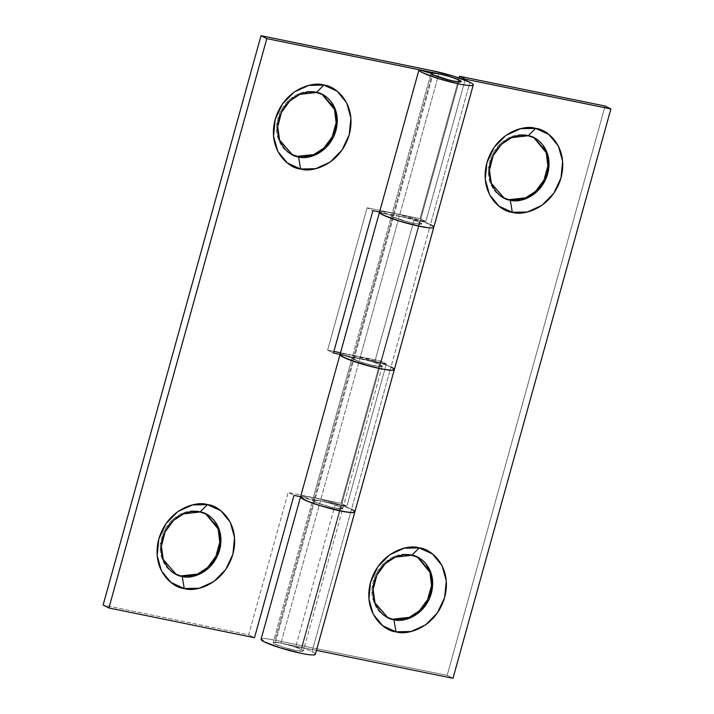 <?xml version="1.0" encoding="UTF-8"?>
<svg xmlns="http://www.w3.org/2000/svg" width="714" height="714" viewBox="0 0 714 714"><rect width="100%" height="100%" fill="white"/><g stroke="black" fill="none" stroke-linecap="round" stroke-linejoin="round"><path stroke-width="0.54" stroke-dasharray="3.57 2.68" d="M205.703 513.866L198.992 511.447C191.129 509.841 183.552 511.617 176.251 516.775C168.95 521.925 164.068 528.949 161.605 537.847C159.133 546.745 159.811 554.903 163.622 562.329C167.433 569.754 173.261 574.27 181.124 575.877C188.978 577.483 196.555 575.707 203.856 570.548C211.157 565.399 216.039 558.375 218.511 549.477C220.974 540.578 220.305 532.421 216.494 524.995C212.683 517.57 206.846 513.054 198.992 511.447L182.418 513.321L172.369 519.953L163.997 531.448L160.293 545.773L162.176 559.026L175.501 574.011M322.041 94.337L315.329 91.927C307.475 90.321 299.898 92.097 292.597 97.247C285.297 102.405 280.415 109.429 277.951 118.328C275.479 127.217 276.148 135.383 279.959 142.809C283.779 150.235 289.607 154.751 297.47 156.357C305.324 157.964 312.902 156.188 320.202 151.029C327.503 145.879 332.385 138.855 334.848 129.957C337.32 121.059 336.642 112.901 332.831 105.476C329.02 98.05 323.192 93.534 315.329 91.927L298.755 93.802L288.706 100.424L280.343 111.928L276.63 126.253L278.522 139.507L291.847 154.492M391.567 215.548A15.654 1.83 15.5 0 0 393.405 217.056L402.41 220.43L413.897 223.411L421.126 224.258C422.295 224.071 421.876 223.473 419.868 222.473L421.724 223.946L414.691 223.571L402.41 220.43L394.994 217.788L391.567 215.548L379.509 212.165L418.984 69.829L379.509 212.165L391.567 215.548L431.042 73.203L391.567 215.548L393.405 217.056L409.988 222.527L417.976 224.116L421.724 223.946L419.868 222.473L459.343 80.129L419.868 222.473C414.647 220.099 407.819 217.984 399.376 216.119L438.851 73.783L399.376 216.119L379.527 212.067L399.376 216.119L359.901 358.455C368.344 360.32 375.18 362.435 380.392 364.809L340.926 507.145C335.705 504.771 328.868 502.656 320.434 500.8L359.901 358.455L340.051 354.403L371.387 361.436L380.392 364.809L382.249 366.282L378.5 366.452L370.512 364.863L357.589 360.954L352.073 357.919L312.607 500.255L318.114 503.29L331.037 507.199L339.025 508.787L342.774 508.627L340.926 507.145L380.392 364.809C382.811 366.014 382.981 366.63 380.928 366.639L370.512 364.863L357.428 360.891C353.6 359.437 351.823 358.437 352.091 357.884L312.616 500.219L300.558 496.846L340.034 354.501L300.514 496.998M433.755 227.382A28.176 3.284 15.5 0 0 430.453 224.633L469.928 82.297L430.453 224.633A28.176 3.284 15.5 0 0 393.566 213.2L433.014 70.865L393.548 213.2L367.103 207.792L327.628 350.128L333.893 351.413L327.628 350.128L333.438 353.046L327.628 350.128L367.103 207.792L372.913 210.71L367.103 207.792L393.548 213.2L414.245 218.573L430.453 224.633L433.862 227.052M354.84 511.974L354.831 512.009A28.176 3.284 15.5 0 0 351.511 509.305L390.986 366.969L351.511 509.305A28.176 3.284 15.5 0 0 314.624 497.881L354.073 355.536L314.597 497.872L288.153 492.473L248.677 634.808L103.111 605.053L248.677 634.808L254.487 637.727L248.677 634.808L288.153 492.473L293.963 495.382L288.153 492.473L314.597 497.872L275.122 640.208A28.176 3.284 15.5 0 0 261.047 639.396M354.099 355.545A28.176 3.284 -164.5 0 1 390.986 366.969L374.77 360.909L340.507 352.761L354.073 355.536A28.176 3.284 15.5 0 0 339.998 354.724M315.293 654.452A28.176 3.284 15.5 0 0 312.036 651.65A28.176 3.284 15.5 0 0 301.549 647.455L341.024 505.11L335.098 504.816L341.024 505.11L301.549 647.455L295.623 647.152L335.098 504.816A15.654 1.83 -164.5 0 1 340.926 507.145L342.729 508.716L339.462 508.841L332.224 507.484L316.123 502.495L312.687 500.55L314.303 499.907L320.434 500.8L280.959 643.135L273.721 642.288C272.561 642.475 272.98 643.064 274.979 644.073L283.993 647.446L296.274 650.579L303.298 650.963L301.451 649.481L340.926 507.145L301.451 649.481L295.623 647.152L335.098 504.816L340.926 507.145L342.774 508.627L335.741 508.243L323.469 505.101L316.043 502.46L312.607 500.255L320.434 500.8L300.585 496.739L320.434 500.8L359.901 358.455L386.372 363.872L346.897 506.208L320.434 500.8L331.912 503.772L340.926 507.145C343.336 508.359 343.514 508.966 341.453 508.975L331.037 507.199L317.962 503.227C314.124 501.772 312.348 500.773 312.616 500.219L300.558 496.846M340.034 354.501L352.091 357.884L340.016 354.563M394.324 369.593L390.986 366.969L430.453 224.633L390.986 366.969A28.176 3.284 15.5 0 0 380.5 362.774L374.573 362.48L414.049 220.135L419.868 222.473L410.862 219.1L399.376 216.119L359.901 358.455L352.671 357.616C351.502 357.794 351.922 358.392 353.93 359.401A15.654 1.83 -164.5 0 1 352.073 357.919A15.654 1.83 -164.5 0 1 359.901 358.455L386.372 363.872L380.562 360.954L354.073 355.536L393.548 213.2L354.073 355.536L380.562 360.954L386.372 363.872L346.897 506.208L341.087 503.29L380.562 360.954L341.087 503.29L314.597 497.872L341.087 503.29L346.897 506.208L320.434 500.8L280.959 643.135L316.454 650.392L280.959 643.135L273.721 642.288C272.561 642.475 272.98 643.064 274.979 644.073A15.654 1.83 -164.5 0 1 273.132 642.591A15.654 1.83 -164.5 0 1 280.959 643.135L292.437 646.116L301.451 649.481A15.654 1.83 15.5 0 0 295.623 647.152L301.549 647.455A28.176 3.284 -164.5 0 1 312.036 651.65L351.511 509.305L335.294 503.245L314.624 497.881L303.575 496.284C301.049 496.203 300.085 496.587 300.683 497.435M354.858 511.929L351.511 509.305L312.036 651.65L315.436 654.069M417.44 557.143L410.728 554.733C402.866 553.127 395.288 554.903 387.988 560.053C380.687 565.211 375.805 572.235 373.342 581.125C370.878 590.023 371.548 598.18 375.359 605.606C379.17 613.031 385.007 617.548 392.861 619.154C400.715 620.761 408.292 618.993 415.593 613.835C422.893 608.676 427.775 601.652 430.247 592.763C432.711 583.865 432.041 575.707 428.23 568.282C424.419 560.856 418.582 556.34 410.728 554.733L394.155 556.608L384.105 563.23L375.734 574.725L372.03 589.059L373.913 602.313L387.238 617.289M533.777 137.623L527.066 135.205C519.212 133.607 511.635 135.374 504.334 140.533C497.033 145.683 492.151 152.707 489.688 161.605C487.216 170.503 487.894 178.661 491.705 186.086C495.516 193.512 501.344 198.028 509.207 199.634C517.061 201.241 524.638 199.465 531.939 194.315C539.24 189.156 544.122 182.132 546.585 173.234C549.057 164.345 548.388 156.179 544.577 148.753C540.757 141.327 534.929 136.811 527.066 135.205L510.492 137.079L500.443 143.71L492.08 155.206L488.367 169.53L490.259 182.793L503.584 197.769M394.244 369.781A28.176 3.284 15.5 0 0 390.986 366.969L394.387 369.388M379.473 212.29A28.176 3.284 -164.5 0 1 393.548 213.2L420.037 218.618L459.048 77.96L420.037 218.618L393.548 213.2L382.526 211.603C379.991 211.522 379.027 211.906 379.634 212.763M300.523 496.962A28.176 3.284 -164.5 0 1 314.597 497.872L275.122 640.208L447.187 675.382L275.122 640.208C268.553 638.869 264.225 638.37 262.127 638.7L261.11 639.066M390.986 366.969A28.176 3.284 -164.5 0 0 380.5 362.774L374.573 362.48A15.654 1.83 15.5 0 1 380.392 364.809C382.401 365.818 382.82 366.407 381.651 366.594L374.422 365.746L362.935 362.766L353.93 359.401L362.935 362.766L375.216 365.907L382.249 366.282L380.392 364.809L419.868 222.473L380.392 364.809L374.573 362.48L414.049 220.135L419.975 220.439L380.5 362.774L419.975 220.439A28.176 3.284 -164.5 0 1 430.453 224.633A28.176 3.284 15.5 0 0 419.975 220.439L414.049 220.135A15.654 1.83 -164.5 0 1 419.868 222.473L421.671 224.035L418.404 224.169L411.175 222.813L395.074 217.824L391.629 215.869L393.244 215.235L425.847 221.527L399.376 216.119L391.549 215.583L273.132 642.591L391.549 215.583M341.024 505.11A28.176 3.284 -164.5 0 1 351.511 509.305A28.176 3.284 15.5 0 0 341.024 505.11M605.079 106.029L447.187 675.382L605.079 106.029M465.055 80.146L425.847 221.527L420.037 218.618L425.847 221.527L465.055 80.146M452.988 678.3L447.187 675.382L452.988 678.3M303.084 651.168A15.654 1.83 15.5 0 1 290.687 649.321A15.654 1.83 15.5 0 1 274.979 644.073L432.88 74.72L274.979 644.073L283.993 647.446L295.471 650.418L302.709 651.266C303.869 651.088 303.45 650.49 301.451 649.481A15.654 1.83 15.5 0 0 285.743 644.233A15.654 1.83 15.5 0 0 273.346 642.386M433.701 227.454C434.183 226.9 433.095 225.963 430.453 224.633M354.751 512.134C355.233 511.581 354.153 510.635 351.511 509.305M340.06 354.385L341.078 354.019C343.166 353.689 347.504 354.198 354.073 355.536M459.343 80.129L301.451 649.481L459.343 80.129M274.979 644.073L283.993 647.446L295.471 650.418L302.709 651.266C303.869 651.088 303.45 650.49 301.451 649.481M205.159 513.58L206.248 514.125M321.505 94.061L322.594 94.605M382.249 366.282L303.298 650.963L382.249 366.282M291.294 154.224L292.383 154.768M174.957 573.744L176.046 574.288M416.896 556.866L417.985 557.411M533.242 137.338L534.331 137.891M503.031 197.501L504.12 198.046M386.693 617.021L387.782 617.574"/><path stroke-width="1.07" d="M175.501 574.011L182.213 576.421L176.046 574.288L163.265 559.58L161.382 546.317L165.086 531.992L173.457 520.497L183.507 513.866L200.081 511.992C192.111 509.002 169.691 514.633 162.694 538.392C156.464 562.311 173.529 576.019 182.213 576.421L184.23 588.532C172.922 587.997 150.708 570.156 158.811 539.008C167.924 508.056 197.126 500.728 207.497 504.628L220.796 510.715L230.292 522.273L234.549 537.517L232.916 554.153L225.642 569.629L213.834 581.598L199.295 588.238L184.23 588.532L170.932 582.437L161.435 570.888L157.178 555.635L158.811 539.008L166.085 523.523L177.893 511.554L192.432 504.923L207.497 504.628L200.081 511.992L207.497 504.628C218.805 505.155 241.02 522.996 232.916 554.153C223.803 585.096 194.601 592.433 184.23 588.532L182.213 576.421C190.174 579.42 212.593 573.788 219.6 550.021C225.82 526.102 208.756 512.402 200.081 511.992L206.248 514.125L219.019 528.842L220.912 542.096L217.199 556.42L208.836 567.925L198.787 574.547L182.213 576.421L181.124 575.877L197.51 574.083L207.471 567.63L215.86 556.393L219.778 542.238L218.172 528.967L205.703 513.866M297.435 156.348L292.383 154.768L279.611 140.051L277.719 126.797L281.432 112.473L289.795 100.977L299.844 94.346L316.418 92.472C308.457 89.482 286.037 95.105 279.04 118.872C272.81 142.791 289.875 156.491 298.559 156.901L300.576 169.004C289.268 168.477 267.045 150.636 275.149 119.479C284.27 88.536 313.473 81.2 323.844 85.1L337.133 91.196L346.638 102.745L350.895 117.997L349.262 134.634L341.988 150.11L330.18 162.078L315.642 168.709L300.576 169.004L287.278 162.917L277.782 151.368L273.524 136.115L275.149 119.479L282.423 104.003L294.23 92.035L308.778 85.394L323.844 85.1L316.418 92.472L323.844 85.1C335.152 85.635 357.366 103.476 349.262 134.634C340.141 165.577 310.947 172.913 300.576 169.004L298.559 156.901C306.52 159.9 328.94 154.269 335.937 130.501C342.167 106.582 325.102 92.882 316.418 92.472L322.594 94.605L335.366 109.322L337.258 122.576L333.545 136.901L325.182 148.396L315.133 155.027L298.559 156.901L297.47 156.357L313.857 154.563L323.808 148.11L332.206 136.865L336.124 122.719L334.518 109.438L322.041 94.337M460.976 81.815A15.654 1.83 -164.5 0 1 448.579 79.968A15.654 1.83 -164.5 0 1 432.88 74.72C430.872 73.712 430.453 73.123 431.622 72.935L438.851 73.783C447.294 75.648 454.122 77.764 459.343 80.129L461.199 81.61L457.451 81.78L449.463 80.191L432.88 74.72L431.042 73.203L432.88 74.72L441.886 78.094L453.372 81.075L460.601 81.914C461.771 81.735 461.351 81.137 459.343 80.129L450.338 76.764L438.851 73.783L266.813 38.618L108.921 607.971L254.487 637.727L293.963 495.382L300.585 496.739L293.963 495.382L254.487 637.727L108.921 607.971L266.813 38.618L261.012 35.7L433.014 70.865A28.176 3.284 -164.5 0 1 469.928 82.297A28.176 3.284 -164.5 0 1 473.23 85.046A28.176 3.284 -164.5 0 1 452.06 82.378A28.176 3.284 -164.5 0 1 422.286 72.56A28.176 3.284 -164.5 0 1 418.957 69.901L379.482 212.237A28.176 3.284 15.5 0 0 382.82 214.896A28.176 3.284 15.5 0 0 412.594 224.723A28.176 3.284 15.5 0 0 433.755 227.382M261.065 639.244L300.532 496.908A28.176 3.284 15.5 0 0 326.539 507.529A28.176 3.284 15.5 0 0 354.813 512.045M390.986 366.969A28.176 3.284 -164.5 0 1 394.289 369.709A28.176 3.284 -164.5 0 1 366.014 365.193A28.176 3.284 -164.5 0 1 340.007 354.581L379.482 212.237M103.111 605.053L261.012 35.7L103.111 605.053L108.921 607.971L103.111 605.053M333.893 351.413L340.507 352.761L333.893 351.413M291.847 154.492L297.497 156.357M340.051 354.403L333.438 353.046L372.913 210.71L379.527 212.067L372.913 210.71L333.438 353.046L340.051 354.403M431.024 73.247L418.984 69.829L431.042 73.203M431.238 73.042A15.654 1.83 -164.5 0 1 443.644 74.881A15.654 1.83 -164.5 0 1 459.343 80.129L450.338 76.764L438.851 73.783L266.813 38.618L261.012 35.7L433.014 70.865L453.702 76.228L469.928 82.297C473.543 84.109 474.292 85.18 472.195 85.51C470.098 85.841 465.751 85.332 459.173 83.984L438.503 78.62L422.286 72.56C419.805 71.311 418.699 70.4 418.984 69.829M340.034 354.501L342.22 356.643L349.646 359.918L373.19 367.076L384.373 369.441L391.941 370.271L394.306 369.388M433.862 227.052L432.72 227.846C430.622 228.177 426.285 227.668 419.707 226.329L399.037 220.956L382.82 214.896A28.176 3.284 -164.5 0 1 379.509 212.165M300.558 496.846L302.754 498.979L310.171 502.263L321.273 506.003L344.898 511.777L352.466 512.607L354.84 511.724M387.238 617.289L393.949 619.707L387.782 617.574L375.002 602.857L373.119 589.603L376.822 575.279L385.194 563.783L395.244 557.152L411.817 555.278L419.234 547.906C430.542 548.441 452.756 566.282 444.652 597.431C435.54 628.382 406.337 635.71 395.967 631.81L393.949 619.707C401.911 622.697 424.33 617.074 431.336 593.307C437.557 569.388 420.501 555.688 411.817 555.278L417.985 557.411L430.756 572.119L432.648 585.382L428.935 599.706L420.573 611.202L410.523 617.833L393.949 619.707L392.861 619.154L409.247 617.369L419.207 610.916L427.597 599.671L431.515 585.525L429.908 572.244L417.44 557.143M503.584 197.769L510.296 200.179L504.12 198.046L491.348 183.337L489.456 170.084L493.169 155.75L501.531 144.255L511.581 137.632L528.155 135.758L535.58 128.386C546.888 128.913 569.103 146.754 560.999 177.911C551.877 208.863 522.684 216.19 512.313 212.29L510.296 200.179C518.257 203.178 540.676 197.546 547.674 173.788C553.903 149.86 536.839 136.16 528.155 135.758L534.331 137.891L547.102 152.6L548.995 165.853L545.282 180.187L536.919 191.682L526.87 198.313L510.296 200.179L509.207 199.634L525.593 197.84L535.545 191.397L543.943 180.151L547.861 166.005L546.255 152.725L533.777 137.623M339.998 354.724A28.176 3.284 15.5 0 0 343.345 357.232A28.176 3.284 15.5 0 0 372.842 366.987A28.176 3.284 15.5 0 0 394.244 369.781M430.453 224.633A28.176 3.284 -164.5 0 1 433.701 227.463A28.176 3.284 -164.5 0 1 405.231 222.786A28.176 3.284 -164.5 0 1 379.473 212.29M261.047 639.396A28.176 3.284 15.5 0 0 264.394 641.913A28.176 3.284 15.5 0 0 293.9 651.668A28.176 3.284 15.5 0 0 315.293 654.452M351.511 509.305A28.176 3.284 -164.5 0 1 354.751 512.134A28.176 3.284 -164.5 0 1 326.28 507.458A28.176 3.284 -164.5 0 1 300.523 496.962M459.048 77.96L459.513 76.273L605.079 106.029L610.889 108.947L465.323 79.192L465.055 80.146L465.323 79.192L459.513 76.273L605.079 106.029L610.889 108.947L465.323 79.192L459.513 76.273L459.048 77.96M316.454 650.392L452.988 678.3L610.889 108.947L452.988 678.3L316.454 650.392M419.234 547.906L432.532 554.002L442.028 565.55L446.286 580.803L444.652 597.431L437.379 612.915L425.571 624.884L411.032 631.515L395.967 631.81L382.668 625.723L373.172 614.165L368.915 598.912L370.548 582.285L377.822 566.809L389.63 554.84L404.169 548.2L419.234 547.906L411.817 555.278C403.856 552.279 381.428 557.911 374.431 581.678C368.21 605.597 385.265 619.297 393.949 619.707L395.967 631.81C384.659 631.283 362.444 613.442 370.548 582.285C379.661 551.342 408.863 544.006 419.234 547.906M535.58 128.386L548.87 134.482L558.375 146.031L562.632 161.284L560.999 177.911L553.725 193.387L541.917 205.355L527.378 211.996L512.313 212.29L499.015 206.194L489.518 194.645L485.261 179.392L486.894 162.765L494.159 147.289L505.967 135.321L520.515 128.681L535.58 128.386L528.155 135.758C520.194 132.759 497.774 138.391 490.777 162.149C484.547 186.077 501.612 199.777 510.296 200.179L512.313 212.29C501.005 211.763 478.782 193.922 486.894 162.765C496.007 131.813 525.209 124.486 535.58 128.386M315.436 654.069L314.303 654.863C312.197 655.193 307.859 654.684 301.281 653.337L280.611 647.973L264.394 641.913L261.11 639.066M379.634 212.763L385.837 216.271L399.046 220.965L414.816 225.249L427.829 227.686C431.265 228.087 433.228 228.016 433.701 227.454M300.683 497.435L306.886 500.951L320.095 505.637L335.866 509.93L348.878 512.366C352.314 512.768 354.278 512.688 354.751 512.134M394.387 369.388L393.244 370.182C391.147 370.512 386.809 370.004 380.232 368.665L359.561 363.301L343.345 357.232L340.06 354.385M459.343 80.129C461.351 81.137 461.771 81.735 460.601 81.914L453.372 81.075L441.886 78.094L432.88 74.72M315.374 654.31L473.266 84.957M300.532 496.908L340.007 354.572"/></g></svg>
